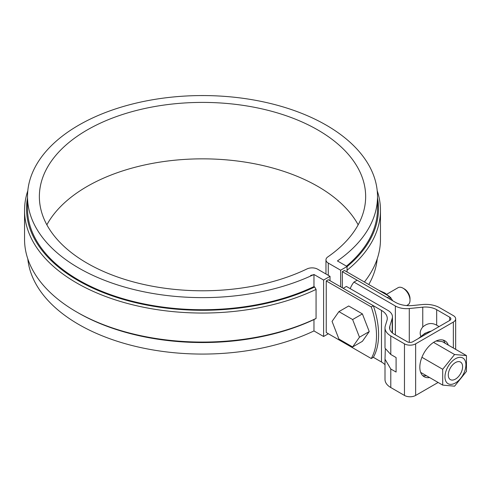 <?xml version="1.0" encoding="UTF-8"?>
<svg xmlns="http://www.w3.org/2000/svg" width="491" height="491" viewBox="0 0 491 491"><rect width="100%" height="100%" fill="white"/><g stroke="black" fill="none" stroke-linecap="round" stroke-linejoin="round"><path stroke-width="0.74" d="M390.388 299.424A71.103 41.054 -120 0 0 389.412 296.435L387.313 297.644L342.313 271.664L342.313 287.794M389.412 296.435L344.406 270.455L342.313 271.664M313.964 274.899A4.941 2.848 0 0 0 310.625 275.537A4.941 2.848 0 0 1 313.964 274.899M371.257 306.918L326.251 280.938L328.344 279.729L373.35 305.709L371.257 306.918A71.103 41.054 -120 0 1 371.257 358.528L326.251 332.542L326.251 280.938M371.257 358.528L373.35 357.313A71.103 41.054 -120 0 0 373.35 305.709M323.6 280.048L330.026 276.341L317.659 269.203A7.899 4.56 0 0 0 307.01 268.927A163.147 94.192 180 0 1 133.343 281.902A163.147 94.192 180 0 1 39.366 196.596A163.147 94.192 180 0 1 202.513 102.404A163.147 94.192 180 0 1 365.654 196.596A163.147 94.192 180 0 1 327.792 256.928A7.899 4.56 0 0 0 325.963 259.849A7.899 4.56 0 0 0 328.276 263.078L340.637 270.21L347.063 266.503L337.427 260.942A174.999 101.036 0 0 0 377.505 196.596A174.999 101.036 0 0 0 202.513 95.561A174.999 101.036 0 0 0 27.514 196.596A174.999 101.036 0 0 0 127.942 287.996A174.999 101.036 0 0 0 313.964 274.487L323.6 280.048L323.6 336.495L328.344 333.751M330.026 280.692L330.026 276.341M27.514 197.941A175.987 101.606 0 0 0 119.239 298.197A175.987 101.606 0 0 0 314.663 286.99L313.964 286.584L313.964 274.487M314.663 286.99L316.069 289.408L316.069 318.438L314.663 319.242A175.987 101.606 0 0 1 78.069 312.785L76.67 311.981A177.963 102.742 0 0 0 316.069 318.438M27.809 258.898A174.999 101.036 0 0 0 132.57 345.652A174.999 101.036 0 0 0 313.964 330.934L313.964 319.573M313.964 330.934L323.6 336.495M340.637 286.824L340.637 270.21M347.063 271.989L347.063 266.503M46.86 224.817A163.147 94.192 180 0 1 202.513 158.845A163.147 94.192 180 0 1 358.16 224.817M313.964 286.584A174.999 101.036 180 0 1 127.942 300.093A174.999 101.036 180 0 1 27.514 208.687L27.514 196.596M346.45 266.153A174.999 101.036 0 0 0 377.505 208.687L377.505 196.596M368.79 284.528A174.999 101.036 0 0 0 377.211 258.898M27.809 190.735A177.963 102.742 0 0 0 24.55 210.301L24.55 239.332A177.963 102.742 0 0 0 76.67 311.981M24.55 210.301A177.963 102.742 0 0 0 126.807 303.285A177.963 102.742 0 0 0 316.069 289.408M377.505 197.941A175.987 101.606 180 0 1 347.063 266.644M377.211 190.735A177.963 102.742 180 0 1 380.47 210.301A177.963 102.742 180 0 1 347.063 270.228M380.47 210.301L380.47 239.332A177.963 102.742 180 0 1 364.402 282M404.467 343.835A7.899 4.56 0 0 0 415.644 343.835L453.353 322.065A7.899 4.56 0 0 0 455.666 318.837A7.899 4.56 0 0 0 453.353 315.615L439.672 307.716A19.75 11.403 0 0 0 422.272 304.549L412.845 305.506A19.75 11.403 180 0 1 395.445 302.339L357.153 280.232L353.943 282.086L395.359 305.997A15.804 9.12 0 0 0 409.279 308.532L422.757 307.163A15.804 9.12 180 0 1 436.677 309.692L449.719 317.223A3.953 2.283 180 0 1 450.873 318.837A3.953 2.283 180 0 1 449.719 320.451L412.845 341.736A3.953 2.283 180 0 1 407.26 341.736L394.218 334.205A15.804 9.12 180 0 1 389.59 327.755A15.804 9.12 180 0 1 389.829 326.171L392.211 318.389A15.804 9.12 0 0 0 392.45 316.805A15.804 9.12 0 0 0 387.822 310.355L346.401 286.443L343.184 288.297L381.482 310.404A19.75 11.403 180 0 1 387.264 318.469A19.75 11.403 180 0 1 386.969 320.445L385.306 325.895A19.75 11.403 0 0 0 385.005 327.871A19.75 11.403 0 0 0 390.787 335.936L404.467 343.835L404.467 395.439A7.899 4.56 0 0 0 415.644 395.439L438.119 382.464M385.005 327.871L385.005 348.168L390.787 354.484L396.09 357.54L396.09 372.055L390.787 368.999L385.005 359.185L385.005 379.482A19.75 11.403 0 0 0 390.787 387.54L404.467 395.439M385.306 349.377L385.005 359.185M420.824 336.237C419.553 333.168 420.198 330.093 422.757 327.012C427.256 323.115 431.896 322.507 436.677 325.177L439.101 326.576M373.35 357.313L381.482 362.008A19.75 11.403 180 0 1 385.005 364.776M353.943 282.086A59.251 34.21 -120 0 0 350.187 288.628M422.647 375.566A20.739 11.974 120 0 0 426.378 375.689M445.104 343.252A20.739 11.974 120 0 0 443.134 340.079M448.314 345.105A20.739 11.974 120 0 0 444.864 340.791A20.739 11.974 120 0 0 434.498 341.816A20.739 11.974 120 0 0 420.947 360.093A20.739 11.974 120 0 0 424.126 376.714A20.739 11.974 120 0 0 429.588 377.542M442.71 385.116L442.71 369.287L454.58 354.52L466.45 355.576L466.45 371.405L454.58 386.178L442.71 385.116L420.677 372.393M442.71 369.287L421.922 357.288M455.445 382.943A14.816 8.556 -60 0 1 446.374 370.036A14.816 8.556 -60 0 1 464.517 359.559A14.816 8.556 -60 0 1 455.445 382.943M454.58 354.52L433.565 342.387M466.45 355.576L442.176 341.564L436.051 341.018M455.445 379.113A10.121 5.843 -60 0 1 450.382 379.611A10.121 5.843 -60 0 1 450.382 367.925A10.121 5.843 -60 0 1 460.509 362.082A10.121 5.843 -60 0 1 462.056 370.189A10.121 5.843 -60 0 1 455.445 379.113M362.395 313.902L348.69 305.985L338.913 311.632L332.057 321.384L338.913 339.048L352.624 346.959L362.395 341.319L369.25 331.566L362.395 313.902L352.624 319.543L338.913 311.632M406.622 305.568L407.966 304.788A9.875 5.702 -120 0 0 410.01 300.265A9.875 5.702 -120 0 0 403.031 288.174A9.875 5.702 -120 0 0 398.091 287.683L386.773 294.219M410.01 300.265L410.01 298.657A7.899 4.56 -120 0 0 404.424 288.978L403.031 288.174M352.624 346.959L359.473 337.213L352.624 319.543M359.473 337.213L369.25 331.566M378.684 290.242L384.87 293.01L390.64 297.546L389.922 297.963M392.72 300.762L390.701 297.626A19.358 11.176 -120 0 0 390.64 297.546M390.701 297.626L389.952 298.055M328.276 275.328L328.276 263.078M415.644 395.439L415.644 343.835M390.787 354.484L390.787 335.936M390.787 387.54L390.787 368.999M389.829 329.338L389.829 326.171M392.211 332.788L392.211 318.389M449.719 320.451L449.719 317.223M436.677 325.177L436.677 309.692M422.757 327.012L422.757 307.163M453.353 348.015L453.353 322.065M381.482 362.008L381.482 310.404M395.359 334.868L395.359 305.997M409.279 342.362L409.279 308.532M431.178 331.155A24.691 14.257 120 0 0 425.415 333.352A24.691 14.257 120 0 0 419.658 337.808M325.963 259.849L325.963 273.996M392.45 316.805L392.45 332.99M455.666 318.837L455.666 349.353M418.406 338.526L424.924 333.303L431.497 330.971"/></g></svg>
